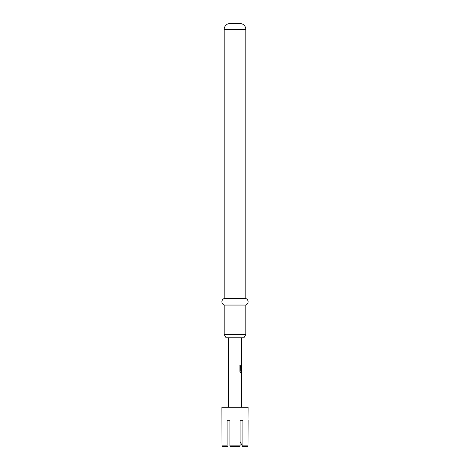 <?xml version="1.0" encoding="UTF-8"?>
<svg xmlns="http://www.w3.org/2000/svg" width="470" height="470" viewBox="0 0 470 470"><rect width="100%" height="100%" fill="white"/><g stroke="black" fill="none" stroke-linecap="round" stroke-linejoin="round"><path stroke-width="0.7" d="M248.095 420.309L247.996 445.848L247.332 446.5L247.996 445.848L242.914 445.848L242.914 420.309L240.082 420.309L240.082 445.848L239.747 446.5L240.082 445.848L229.918 445.848L229.918 420.309L227.086 420.309L227.086 445.848L227.415 446.5L222.668 446.5L222.005 445.848L221.905 407.214L248.095 407.214L247.996 420.309M222.668 446.5L222.005 445.848L227.086 445.848M243.912 337.801L226.088 337.801L224.196 334.528L245.804 334.528L243.912 337.801M245.804 29.393L224.196 29.393A5.893 5.893 0 0 1 230.089 23.5L239.912 23.5A5.893 5.893 0 0 1 245.804 29.393L245.804 298.515A3.484 3.484 0 0 1 245.804 305.065L224.196 305.065L224.196 334.528M245.804 305.065L245.804 334.528M245.804 298.515L224.196 298.515A3.484 3.484 0 0 0 224.196 305.065M224.196 29.393L224.196 298.515M241.551 407.214L241.551 390.611L241.163 390.617L241.163 389.242L241.551 389.242L241.551 384.613L241.163 384.613L241.163 383.238L241.551 383.238L241.163 380.395L241.551 372.739L240.681 372.739L239.929 371.459L239.929 365.684L240.728 365.684L240.728 371.124L241.545 371.218L241.551 366.588L241.492 370.589L241.163 370.589L241.551 365.36L241.551 363.804L241.163 363.804L241.163 362.429L241.551 362.429L241.551 357.799L241.163 357.799L241.551 354.868L241.163 354.862L241.163 353.487L241.545 353.493L241.551 337.801M228.449 407.214L228.449 337.801M241.545 353.493L241.157 353.499M241.551 374.296L241.157 374.302M241.551 380.306L241.551 375.677L241.551 380.306L241.157 380.306M241.545 371.218L240.775 371.218M241.04 357.799L241.551 357.799M229.918 445.848L230.253 446.5L229.918 445.848M239.747 446.5L230.253 446.5M247.332 446.5L242.585 446.5L242.914 445.848M240.082 441.559L242.585 446.5M242.914 420.309L240.082 420.309M229.918 420.309L227.086 420.309M241.04 356.424L241.474 356.424M241.04 362.429L241.368 362.429M239.829 365.684L240.617 365.684L240.728 371.124M241.363 366.676L241.363 370.589M241.504 375.677L241.504 380.306M241.374 380.306L241.034 380.306M241.04 383.238L241.474 383.238M241.04 390.617L241.474 390.611M241.416 354.868L241.416 353.493M241.416 363.804L241.416 362.429M241.416 357.799L241.416 356.424M241.416 372.739L241.416 371.218M241.416 366.588L241.416 365.448M241.416 381.593L241.416 380.306M241.416 375.677L241.416 374.39M241.416 390.611L241.416 389.242M241.416 384.613L241.416 383.238"/></g></svg>
